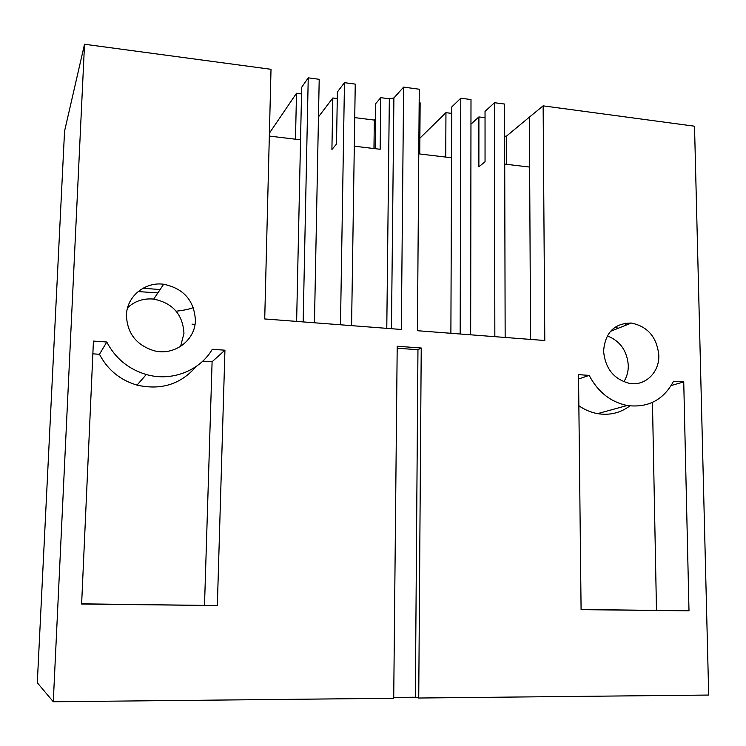<?xml version="1.0" encoding="UTF-8"?>
<svg xmlns="http://www.w3.org/2000/svg" width="746" height="746" viewBox="0 0 746 746"><rect width="100%" height="100%" fill="white"/><g stroke="black" fill="none" stroke-linecap="round" stroke-linejoin="round"><path stroke-width="1.12" d="M84.531 44.247L53.283 701.753L37.3 682.749L64.548 131.193L84.531 44.247L271.012 69.303L264.718 318.952L401.329 329.471L403.623 87.114L419.271 89.222L417.434 330.711L544.794 340.512L543.135 105.857L694.517 126.205L708.7 695.058L418.73 698.023L415.345 697.221L393.729 697.435M53.283 701.753L393.72 698.275L397.208 346.256L421.229 348.009L417.956 349.725L397.189 348.223M418.73 698.023L421.229 348.009M658.811 355.301C659.529 372.329 645.243 386.288 629.605 383.407C613.921 379.378 605.248 368.617 603.589 351.133C605.146 332.539 614.406 323.177 631.368 323.055C647.761 326.459 656.909 337.211 658.811 355.301M126.438 315.129C126.792 296.442 144.957 281.596 163.654 284.245C183.637 288.45 194.221 300.479 195.405 320.332C195.303 340.307 174.443 356.01 154.226 350.788C136.387 345.212 127.118 333.331 126.438 315.129M224.938 350.191L212.265 349.315C199.788 370.818 171.673 381.868 146.263 374.511C128.508 369.205 115.35 358.369 106.781 342.013L93.427 341.09L81.622 604.036L217.347 605.556L224.938 350.191L212.097 361.754L204.516 605.211M688.996 610.834L683.737 381.933L673.573 381.225C663.483 399.996 647.994 408.09 627.134 405.498C610.536 401.982 597.882 391.948 589.172 375.387L578.523 374.651L581.087 609.631L688.996 610.834L581.087 609.454M415.345 697.221L417.956 349.725M652.461 402.411L656.48 610.303M683.737 381.933L671.241 385.514M629.857 405.899C620.374 412.986 609.622 415.569 597.602 413.638C590.963 412.435 584.715 409.806 578.859 405.759M217.347 605.556L81.631 603.831M212.097 361.754L202.772 361.139M196.226 366.454C180.868 384.283 161.145 390.503 137.05 385.113C120.143 380.106 107.611 369.829 99.47 354.275L92.849 353.837M543.135 105.857L529.362 117.15L530.574 339.411M529.362 117.15L506.273 136.294L504.641 136.089M419.168 102.696L420.138 102.827L419.756 153.993L451.554 157.77L450.892 333.285M419.877 138.206L445.949 112.655L445.744 157.08M451.712 113.401L445.949 112.655M354.742 117.616L374.324 120.078L373.96 148.538M375.555 118.689L374.324 120.078M403.623 87.114L393.897 97.94L389.337 98.789L380.786 97.67L375.751 103.554L375.173 148.687M393.897 97.94L391.454 328.706M623.805 381.793C626.854 376.991 628.356 371.573 628.3 365.521C627.172 350.909 620.178 341.015 607.309 335.84M180.569 346.452L183.954 333.387C182.835 314.476 172.755 303.044 153.713 299.099C143.596 298.148 134.895 301.02 127.594 307.734M106.781 342.013L99.47 354.275M578.57 378.996L589.172 375.387M138.094 291.574L157.863 292.908M142.999 288.236L160.101 289.56M195.014 324.379L192.048 324.156M193.345 307.604C189.279 309.198 183.553 310.401 176.168 311.194M451.554 157.77L451.74 106.976L460.795 98.211L470.996 99.572L470.661 334.805M485.04 117.719L478.904 116.926L478.876 166.787L485.049 161.761L485.04 111.341L494.523 102.715L494.84 336.66M478.904 116.926L470.968 124.144M504.716 164.101L529.632 167.067M269.325 136.089L300.545 139.8L296.628 321.405M301.533 93.931L296.498 93.278L295.481 139.204M296.498 93.278L269.399 133.161M300.545 139.8L301.673 87.291L308.238 77.836L319.204 79.3L314.458 322.785M337.285 98.565L332.828 97.987L331.914 149.498L336.502 144.081L337.397 91.972L344.465 82.675L340.484 324.78M332.828 97.987L318.467 116.889M354.303 146.197L380.162 149.275L380.786 97.67M506.273 136.294L506.348 164.288M618.378 328.203L614.816 327.373M460.795 98.211L460.17 333.994M494.523 102.715L504.566 104.048L505.154 337.462M386.782 328.352L389.337 98.789M308.238 77.836L303.165 321.908M344.465 82.675L355.245 84.112L351.58 325.638M610.452 331.355L631.368 323.055M153.713 299.099L163.654 284.245M137.05 385.113L146.263 374.511M597.602 413.638L627.134 405.498M612.289 329.443L612.298 330.618M625.344 323.167L625.381 325.424"/></g></svg>
